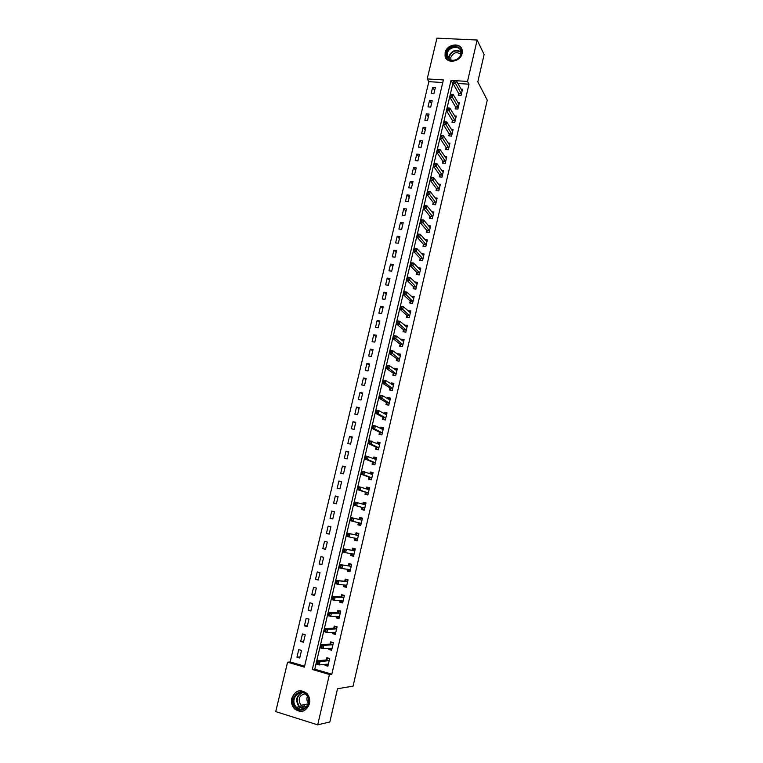 <?xml version="1.0" encoding="UTF-8"?>
<svg xmlns="http://www.w3.org/2000/svg" width="763" height="763" viewBox="0 0 763 763"><rect width="100%" height="100%" fill="white"/><g stroke="black" fill="none" stroke-linecap="round" stroke-linejoin="round"><path stroke-width="1.14" d="M462.101 53.505C460.499 62.175 446.279 64.178 445.067 55.976L445.144 52.628C446.756 43.968 461.062 41.955 462.197 50.31L462.101 53.505M309.463 703.772C306.201 711.593 301.28 713.338 294.699 709.008C291.924 706.071 290.961 702.513 291.79 698.326C295.186 690.372 300.193 688.731 306.812 693.386C309.377 696.285 310.264 699.747 309.463 703.772M275.739 711.621L287.575 662.179L304.38 667.12L443.389 79.934L427.194 78.923L436.951 38.15L477.142 40.029L467.509 81.422L451.019 80.401L312.296 669.456L329.435 674.492L317.704 724.85L275.739 711.621M442.769 82.538L428.854 81.66L290.159 661.941L287.575 662.179M428.854 81.66L427.194 78.923M290.159 661.941L304.599 666.185M299.725 657.992L301.519 650.429L298.743 649.628L296.941 657.181L299.725 657.992M303.464 642.255L305.257 634.73L302.472 633.948L300.679 641.464L303.464 642.255M307.184 626.595L308.967 619.098L306.192 618.335L304.408 625.822L307.184 626.595M310.894 611.001L312.668 603.543L309.892 602.799L308.118 610.247L310.894 611.001M314.585 595.483L316.349 588.054L313.574 587.329L311.809 594.749L314.585 595.483M318.257 580.033L320.012 572.641L317.246 571.935L315.491 579.317L318.257 580.033M321.91 564.658L323.665 557.295L320.899 556.609L319.144 563.952L321.91 564.658M325.553 549.341L327.298 542.026L324.533 541.349L322.787 548.664L325.553 549.341M329.177 534.11L330.913 526.813L328.147 526.165L326.411 533.442L329.177 534.11M332.782 518.935L334.509 511.677L331.752 511.038L330.026 518.287L332.782 518.935M336.378 503.838L338.095 496.608L335.329 495.988L333.612 503.208L336.378 503.838M339.945 488.806L341.662 481.606L338.906 481.005L337.189 488.186L339.945 488.806M343.503 473.833L345.21 466.679L342.453 466.088L340.746 473.241L343.503 473.833M347.051 458.935L348.739 451.81L345.992 451.238L344.294 458.363L347.051 458.935M350.57 444.104L352.258 437.008L349.511 436.455L347.823 443.551L350.57 444.104M354.08 429.34L355.768 422.282L353.021 421.739L351.333 428.796L354.08 429.34M357.58 414.643L359.249 407.614L356.502 407.089L354.833 414.118L357.58 414.643M361.061 400.012L362.721 393.012L359.983 392.506L358.314 399.497L361.061 400.012M364.523 385.439L366.173 378.477L363.436 377.99L361.776 384.953L364.523 385.439M367.966 370.942L369.616 363.999L366.879 363.531L365.229 370.465L367.966 370.942M371.4 356.502L373.04 349.588L370.313 349.139L368.663 356.035L371.4 356.502M374.824 342.12L376.455 335.243L373.727 334.804L372.086 341.681L374.824 342.12M378.219 327.813L379.85 320.965L377.122 320.536L375.491 327.384L378.219 327.813M381.614 313.564L383.226 306.745L380.508 306.335L378.887 313.145L381.614 313.564M384.981 299.373L386.593 292.591L383.875 292.191L382.253 298.972L384.981 299.373M388.338 285.248L389.95 278.495L387.222 278.114L385.62 284.866L388.338 285.248M391.686 271.189L393.288 264.456L390.561 264.093L388.968 270.817L391.686 271.189M395.015 257.188L396.607 250.483L393.889 250.14L392.296 256.835L395.015 257.188M398.324 243.244L399.917 236.578L397.199 236.244L395.615 242.911L398.324 243.244M401.624 229.367L403.207 222.72L400.499 222.405L398.915 229.043L401.624 229.367M404.915 215.547L406.488 208.928L403.78 208.633L402.206 215.233L404.915 215.547M408.186 201.785L409.75 195.204L407.041 194.908L405.477 201.489L408.186 201.785M411.438 188.079L413.002 181.527L410.294 181.251L408.739 187.803L411.438 188.079M414.681 174.441L416.236 167.917L413.536 167.65L411.982 174.174L414.681 174.441M417.914 160.859L419.459 154.355L416.76 154.116L415.215 160.602L417.914 160.859M421.128 147.335L422.673 140.859L419.974 140.63L418.429 147.097L421.128 147.335M424.333 133.868L425.868 127.421L423.169 127.202L421.634 133.639L424.333 133.868M427.518 120.449L429.044 114.04L426.355 113.84L424.829 120.249L427.518 120.449M430.694 107.097L432.211 100.716L429.521 100.525L428.005 106.906L430.694 107.097M433.851 93.801L435.368 87.44L432.678 87.268L431.171 93.62L433.851 93.801M452.926 83.177L314.776 669.18L331.829 674.187L468.987 84.188L457.857 83.491M325.305 664.287L325.048 665.374L327.899 666.204L329.683 658.545L326.841 657.725L326.354 659.795M329.053 648.254L328.767 649.466L331.609 650.276L333.393 642.656L330.551 641.855L330.064 643.915M332.782 632.298L332.468 633.633L335.31 634.415L337.084 626.833L334.242 626.051L333.765 628.111M336.493 616.409L336.159 617.868L338.991 618.64L340.756 611.087L337.923 610.324L337.437 612.374M340.193 600.595L339.821 602.179L342.663 602.932L344.409 595.417L341.576 594.673L341.099 596.704M343.875 584.859L343.474 586.566L346.307 587.3L348.052 579.813L345.219 579.088L344.752 581.12M347.537 569.198L347.108 571.02L349.94 571.735L351.676 564.286L348.844 563.58L348.376 565.593M351.18 553.604L350.722 555.55L353.555 556.246L355.281 548.835L352.458 548.149L351.991 550.152M354.795 538.144L354.328 540.147L357.151 540.824L358.868 533.451L356.044 532.774L355.577 534.777M358.372 522.827L357.914 524.81L360.727 525.478L362.444 518.134L359.621 517.476L359.163 519.469M361.939 507.576L361.481 509.55L364.294 510.199L366.002 502.884L363.188 502.254L362.73 504.2M365.487 492.393L365.029 494.367L367.842 494.987L369.54 487.71L366.726 487.099L366.307 488.911M369.025 477.276L368.567 479.24L371.381 479.851L373.069 472.602L370.255 472.001L369.864 473.689M372.535 462.235L372.086 464.19L374.891 464.772L376.579 457.571L373.765 456.989L373.403 458.534M376.045 447.261L375.587 449.197L378.391 449.769L380.069 442.597L377.265 442.035L376.932 443.456M379.526 432.344L379.068 434.281L381.881 434.843L383.551 427.69L380.737 427.146L380.441 428.444M382.997 417.504L382.54 419.431L385.344 419.974L387.003 412.859L384.209 412.325L383.932 413.498M386.45 402.73L386.002 404.648L388.796 405.172L390.456 398.095L387.652 397.58L387.413 398.62M389.883 388.024L389.445 389.931L392.239 390.437L393.88 383.388L391.085 382.892L390.875 383.808M393.307 373.384L392.869 375.282L395.663 375.768L397.294 368.748L394.5 368.271L394.318 369.063M396.722 358.801L396.274 360.699L399.068 361.166L400.699 354.185L397.904 353.717L397.752 354.385M400.108 344.294L399.669 346.173L402.463 346.631L404.085 339.678L401.29 339.23L401.166 339.773M403.484 329.845L403.045 331.724L405.84 332.163L407.452 325.238L404.562 325.229M406.851 315.462L406.412 317.332L409.197 317.751L410.809 310.856L407.947 310.751M410.198 301.137L409.76 302.997L412.545 303.407L414.147 296.54L411.324 296.34M413.527 286.888L413.098 288.738L415.873 289.129L417.475 282.291L414.681 281.986M416.846 272.687L416.417 274.537L419.192 274.909L420.785 268.109L418.067 267.746M420.155 258.562L419.726 260.393L422.502 260.755L424.075 253.984L421.51 253.659M423.446 244.494L423.017 246.315L425.783 246.659L427.356 239.916L424.924 239.62M426.717 230.483L426.288 232.305L429.064 232.629L430.628 225.915L428.32 225.648M429.979 216.539L429.55 218.352L432.316 218.666L433.88 211.98L431.677 211.732M433.222 202.653L432.802 204.455L435.568 204.751L437.113 198.094L435.015 197.875M436.455 188.823L436.035 190.616L438.792 190.903L440.337 184.284L438.334 184.074M439.669 175.061L439.25 176.844L442.015 177.121L443.551 170.521L441.624 170.34M442.874 161.355L442.464 163.129L445.211 163.387L446.746 156.825L444.896 156.653M446.069 147.707L445.649 149.481L448.406 149.72L449.932 143.177L448.158 143.034M449.245 134.116L448.825 135.881L451.582 136.11L453.098 129.605L451.391 129.462M452.402 120.592L451.992 122.347L454.738 122.557L456.255 116.081L454.605 115.957M455.559 107.125L455.149 108.871L457.886 109.071L459.393 102.614L457.81 102.5M458.687 93.706L458.286 95.451L461.024 95.633L462.521 89.204L460.986 89.109M477.142 40.029L484.124 54.507L477.81 81.851L487.261 100.106L353.078 686.166L337.532 688.712L329.845 721.951L317.704 724.85M468.987 84.188L467.509 81.422M331.829 674.187L329.435 674.492M314.776 669.18L312.296 669.456M452.573 83.157L451.019 80.401M328.109 665.05L325.048 665.374M299.973 656.943L296.941 657.181M434.643 90.492L432.678 87.268M431.505 103.673L429.521 100.525M428.358 116.911L426.355 113.84M425.201 130.206L423.169 127.202M422.025 143.558L419.974 140.63M418.839 156.959L416.76 154.116M415.635 170.426L413.536 167.65M412.421 183.95L410.294 181.251M409.197 197.531L407.041 194.908M405.954 211.17L403.78 208.633M402.702 224.866L400.499 222.405M399.43 238.619L397.199 236.244M396.14 252.439L393.889 250.14M392.84 266.316L390.561 264.093M389.531 280.25L387.222 278.114M386.202 294.241L383.875 292.191M382.864 308.3L380.508 306.335M379.507 322.415L377.122 320.536M376.13 336.597L373.727 334.804M372.745 350.846L370.313 349.139M369.349 365.153L366.879 363.531M365.925 379.516L363.436 377.99M362.501 393.946L359.983 392.506M359.049 408.443L356.502 407.089M355.587 423.007L353.021 421.739M352.115 437.628L349.511 436.455M348.624 452.325L345.992 451.238M345.114 467.08L342.453 466.088M341.586 481.901L338.906 481.005M338.047 496.789L335.329 495.988M334.49 511.744L331.752 511.038M329.206 534.005L326.411 533.442M325.61 549.131L322.787 548.664M321.996 564.315L319.144 563.952M318.362 579.584L315.491 579.317M314.718 594.911L311.809 594.749M311.056 610.314L308.118 610.247M307.384 625.784L304.408 625.822M303.684 641.33L300.679 641.464M331.848 649.256L328.767 649.466M335.52 633.528L332.468 633.633M339.173 617.887L336.159 617.868M342.806 602.303L339.821 602.179M346.421 586.804L343.474 586.566M350.026 571.363L347.108 571.02M353.612 556.008L350.722 555.55M357.179 540.709L354.328 540.147M362.425 518.201L359.621 517.476M365.954 503.084L363.188 502.254M369.464 488.024L366.726 487.099M372.964 473.041L370.255 472.001M376.445 458.124L373.765 456.989M379.907 443.274L377.265 442.035M383.36 428.491L380.737 427.146M386.793 413.775L384.209 412.325M390.217 399.116L387.652 397.58M393.479 384.438L391.085 382.892M396.741 369.826L394.5 368.271M400.022 355.291L397.904 353.717M403.303 340.813L401.29 339.23M406.584 326.411L404.667 324.8M409.855 312.067L408.024 310.446M413.126 297.799L411.362 296.149M414.166 288.881L413.384 286.564L406.65 280.031L407.328 277.131L410.16 277.522L417.037 284.141M416.388 283.588L414.69 281.909M301.938 709.247L301.719 708.322M326.23 664.192L328.157 665.069M328.491 658.202L329.645 658.707M318.276 662.437L317.122 662.103L316.807 663.409L317.971 663.743L318.276 662.437L320.031 661.655L319.258 664.907L316.368 664.068L317.131 660.806L320.031 661.655L329.196 660.624M328.376 664.125L319.258 664.907L317.971 663.743M317.122 662.103L317.131 660.806L326.078 659.976L328.033 658.24M316.807 663.409L316.368 664.068M329.845 648.197L331.867 649.199M332.42 642.379L333.336 642.875M322.1 646.175L320.937 645.841L320.632 647.138L321.795 647.472L322.1 646.175L323.836 645.403L323.073 648.645L320.183 647.825L320.946 644.582L323.836 645.403L332.906 644.716M332.096 648.207L323.073 648.645L321.795 647.472M320.937 645.841L320.946 644.582L329.788 644.086L331.724 642.417M320.632 647.138L320.183 647.825M333.45 632.279L335.548 633.404M336.397 626.652L335.405 626.661L337.017 627.11M325.896 629.98L324.742 629.656L324.437 630.953L325.601 631.278L325.896 629.98L327.632 629.237L326.879 632.47L323.989 631.659L324.742 628.435L327.632 629.237L336.597 628.893M335.796 632.365L326.879 632.47L325.601 631.278M324.742 629.656L324.742 628.435L333.488 628.264L335.405 626.661M324.437 630.953L323.989 631.659M337.036 616.418L339.22 617.687M340.47 611.01L339.068 610.982L340.679 611.421M329.683 613.872L328.529 613.557L328.224 614.844L329.387 615.15L329.683 613.872L331.409 613.147L330.656 616.361L327.766 615.579L328.519 612.365L331.409 613.147L340.279 613.137M339.468 616.59L330.656 616.361L329.387 615.15M328.529 613.557L328.519 612.365L337.17 612.517L339.068 610.982M328.224 614.844L327.766 615.579M340.613 600.615L341.261 601.606L342.864 602.036M344.399 595.474L342.711 595.378L344.323 595.798M333.45 597.83L332.296 597.524L332 598.802L333.154 599.108L333.45 597.83L335.167 597.133L334.413 600.328L331.533 599.565L332.277 596.37L335.167 597.133L343.941 597.448M343.131 600.891L334.413 600.328L333.154 599.108M332.296 597.524L332.277 596.37L340.832 596.847L342.711 595.378M332 598.802L331.533 599.565M306.612 694.607C314.118 702.494 302.301 715.894 295.405 707.32C288.004 699.413 299.678 686.137 306.612 694.607M296.082 706.805L296.521 707.272C303.159 714.311 313.135 702.017 306.449 695.036L306.211 694.778C299.659 687.425 289.358 699.661 296.082 706.805M306.831 706.385C304.704 707.225 302.768 706.843 301.004 705.25L300.679 704.898C297.761 698.946 299.23 695.246 305.076 693.805M300.88 690.639C293.192 690.381 288.919 702.303 294.575 708.264L295.157 708.875C297.694 711.183 300.536 711.86 303.684 710.897M303.617 704.764L304.742 706.328M302.11 708.445L302.425 709.18M308.338 703.171C306.85 701.092 306.526 698.813 307.384 696.323M446.527 53.152C448.32 44.006 463.685 44.74 461.195 53.915C459.374 63.138 443.98 62.27 446.527 53.152M460.804 54.173L460.881 51.598C459.965 44.931 448.52 46.533 447.223 53.467L447.166 56.128C448.129 62.709 459.517 61.107 460.804 54.173M450.923 60.172L450.79 57.444C453.403 52.418 456.732 51.388 460.766 54.345M461.958 49.385C459.421 42.442 446.899 45.294 445.449 53.095L445.373 56.414L446.298 58.675M344.17 584.887L344.895 586.041L346.497 586.461M348.004 580.004L346.345 579.842L347.947 580.252M337.198 581.873L336.044 581.578L335.749 582.846L336.903 583.142L337.198 581.873L338.906 581.196L338.162 584.382L335.272 583.628L336.025 580.452L347.575 581.845M346.784 585.269L338.162 584.382L336.903 583.142M336.044 581.578L336.025 580.452L344.485 581.244L346.345 579.842M335.749 582.846L335.272 583.628M347.709 569.227L348.51 570.552L350.122 570.953M351.6 564.601L349.959 564.372L351.562 564.773M340.927 565.984L339.773 565.698L339.478 566.966L340.632 567.252L340.927 565.984L342.625 565.335L341.881 568.502L339.001 567.777L339.745 564.61L351.209 566.308M350.408 569.713L341.881 568.502L340.632 567.252M339.773 565.698L339.745 564.61L348.119 565.717L349.959 564.372M339.478 566.966L339.001 567.777M351.238 553.623L352.115 555.13L353.717 555.521M355.176 549.265L353.555 548.979L355.157 549.37M344.647 550.171L343.493 549.894L343.197 551.153L344.351 551.439L344.647 550.171L346.335 549.541L345.591 552.698L342.711 551.992L343.455 548.835L354.814 550.838M354.022 554.234L345.591 552.698L344.351 551.439M343.493 549.894L343.455 548.835L351.724 550.266L353.555 548.979M343.197 551.153L342.711 551.992M354.757 538.077L355.701 539.775L357.303 540.166M358.744 534.005L357.132 533.652L358.734 534.033M348.338 534.443L347.194 534.167L346.898 535.416L348.042 535.693L348.338 534.443L350.017 533.833L349.282 536.961L346.412 536.275L347.146 533.146L358.4 535.445M357.618 538.821L349.282 536.961L348.042 535.693M347.194 534.167L347.146 533.146L355.329 534.882L357.132 533.652M346.898 535.416L346.412 536.275M360.87 524.877L359.268 524.496L360.87 524.868M359.049 519.536L360.699 518.401L362.291 518.773M359.268 524.496L358.19 522.617L350.083 520.643L350.818 517.524L361.977 520.118M361.891 520.185L359.087 519.517L361.891 520.185M352.02 518.773L353.689 518.191L352.954 521.31L350.083 520.643L350.579 519.756L351.724 520.023L352.02 518.773L350.866 518.506L350.579 519.756M361.195 523.485L352.954 521.31L351.724 520.023M350.818 517.524L350.866 518.506M364.409 509.732L362.826 509.283L364.428 509.646M362.759 504.209L364.237 503.218L365.839 503.58M362.826 509.283L361.757 507.357L353.746 505.077L354.471 501.968L365.544 504.868M355.682 503.189L357.342 502.617L356.617 505.726L353.746 505.077L354.242 504.171L355.386 504.429L355.682 503.189L354.528 502.931L354.242 504.171M364.762 508.215L356.617 505.726L355.386 504.429M354.471 501.968L354.528 502.931M367.928 494.643L366.364 494.138L367.957 494.491M366.44 488.959L367.776 488.101L369.368 488.454M366.364 494.138L365.315 492.173L357.389 489.588L358.114 486.498L369.082 489.684M359.325 487.671L360.975 487.118L360.25 490.218L357.389 489.588L357.885 488.654L359.03 488.911L359.325 487.671L358.181 487.414L357.885 488.654M368.31 493.012L360.25 490.218L359.03 488.911M358.114 486.498L358.181 487.414M371.428 479.631L369.883 479.069L371.476 479.412M370.103 473.775L371.285 473.05L372.878 473.394M369.883 479.069L368.844 477.047L361.013 474.166L361.738 471.086L372.611 474.567M362.95 472.23L364.6 471.696L363.875 474.777L361.013 474.166L361.519 473.213L362.663 473.461L362.95 472.23L361.805 471.982L361.519 473.213M371.839 477.886L363.875 474.777L362.663 473.461M361.738 471.086L361.805 471.982M374.919 464.677L373.384 464.057L374.986 464.39M373.746 458.687L374.786 458.077L376.378 458.41M373.384 464.057L372.363 461.996L364.619 458.821L365.343 455.759L376.121 459.517M366.564 456.856L368.195 456.35L367.48 459.412L364.619 458.821L365.124 457.838L366.278 458.077L366.564 456.856L365.42 456.617L365.124 457.838M375.348 462.817L367.48 459.412L366.278 458.077M365.343 455.759L365.42 456.617M378.267 449.75L376.874 449.121L378.467 449.445M377.37 443.665L379.86 443.484M376.874 449.121L375.873 447.013L368.214 443.541L368.93 440.489L379.612 444.543M370.16 441.548L371.781 441.062L371.066 444.114L368.214 443.541L368.729 442.54L369.874 442.769L370.16 441.548L369.015 441.319L368.729 442.54M378.849 447.824L371.066 444.114L369.874 442.769M368.93 440.489L369.015 441.319M381.319 434.729L380.346 434.252L381.939 434.567M380.975 428.72L383.331 428.634M380.346 434.252L379.354 432.096L371.781 428.329L372.497 425.296L375.358 425.859L383.093 429.626M373.736 426.317L375.358 425.859L374.643 428.892L371.781 428.329L372.306 427.309L373.45 427.538L373.736 426.317L372.592 426.097L372.306 427.309M382.33 432.898L374.643 428.892L373.45 427.538M372.497 425.296L372.592 426.097M384.476 419.803L385.401 419.755M384.571 413.851L386.774 413.842M383.808 419.45L382.826 417.247L375.348 413.193L376.054 410.179L378.906 410.713L386.555 414.786M377.294 411.162L378.906 410.713L378.2 413.737L375.348 413.193L375.863 412.154L377.008 412.373L377.294 411.162L376.149 410.942L375.863 412.154M385.801 418.038L378.2 413.737L377.008 412.373M376.054 410.179L376.149 410.942M387.69 404.962L388.844 405M388.138 399.059L390.208 399.125M387.251 404.705L386.288 402.473L378.887 398.124L379.592 395.12L382.444 395.644L390.007 400.012M380.842 396.064L382.444 395.644L381.738 398.648L378.887 398.124L379.411 397.065L380.556 397.275L380.842 396.064L379.697 395.863L379.411 397.065M389.244 403.255L380.556 397.275M379.592 395.12L379.697 395.863M390.942 390.208L392.268 390.322M391.696 384.342L393.632 384.466M390.675 390.036L389.721 387.757L382.416 383.131L383.112 380.136L385.964 380.642L393.441 385.296M384.371 381.042L385.964 380.642L385.258 383.636L382.416 383.131L382.95 382.044L384.085 382.244L384.371 381.042L383.226 380.842L382.95 382.044M392.687 388.529L384.085 382.244M383.112 380.136L383.226 380.842M394.223 375.52L395.673 375.711M395.234 369.693L397.037 369.883M394.089 375.434L393.145 373.107L385.925 368.195L386.622 365.219L389.464 365.706L396.855 370.656M387.881 366.097L389.464 365.706L388.768 368.691L385.925 368.195L386.459 367.089L387.594 367.289L387.881 366.097L386.736 365.897L386.459 367.089M396.102 373.87L387.594 367.289M386.622 365.219L386.736 365.897M397.504 360.909L399.068 361.157M398.744 355.129L400.422 355.358M397.485 360.889L396.56 358.524L389.416 353.336L390.112 350.37L392.955 350.837L400.26 356.073M391.371 351.209L392.955 350.837L392.258 353.813L389.416 353.336L389.96 352.21L391.095 352.401L391.371 351.209L390.236 351.018L389.96 352.21M399.507 359.268L391.095 352.401M390.112 350.37L390.236 351.018M402.273 340.651L403.799 340.899M400.852 346.373L399.955 343.999L392.897 338.543L393.584 335.586L396.426 336.044L403.646 341.557M394.853 336.388L396.426 336.044L395.73 339.001L392.897 338.543L393.441 337.389L394.576 337.57L394.853 336.388L393.718 336.206L393.441 337.389M402.902 344.742L394.576 337.57M393.584 335.586L393.718 336.206M405.83 326.297L407.156 326.497M404.199 331.905L403.331 329.549L396.359 323.817L397.046 320.88L399.879 321.309L407.013 327.108M398.315 321.643L399.879 321.309L399.192 324.256L396.359 323.817L396.903 322.644L398.038 322.816L398.315 321.643L397.18 321.471L396.903 322.644M406.278 330.284L398.038 322.816M397.046 320.88L397.18 321.471M409.359 311.991L410.504 312.162M407.537 317.494L406.698 315.157L399.802 309.158L400.489 306.23L403.322 306.65L410.37 312.725M401.767 306.964L403.322 306.65L402.635 309.578L399.802 309.158L400.356 307.966L401.491 308.128L401.767 306.964L400.632 306.793L400.356 307.966M409.636 315.882L401.491 308.128M400.489 306.23L400.632 306.793M412.84 297.751L413.832 297.894M410.856 303.159L410.046 300.832L403.236 294.556L403.923 291.647L406.746 292.048L413.708 298.4M405.201 292.343L406.746 292.048L406.069 294.966L403.236 294.556L403.789 293.345L404.924 293.507L405.201 292.343L404.066 292.181L403.789 293.345M412.983 301.547L404.924 293.507M403.923 291.647L404.066 292.181M416.283 283.569L417.142 283.693M408.615 277.789L410.16 277.522L409.473 280.422L406.65 280.031L407.213 278.8L408.348 278.953L408.615 277.789L407.49 277.637L407.213 278.8M416.312 287.269L408.348 278.953M407.328 277.131L407.49 277.637M419.707 269.453L420.442 269.549M417.456 274.67L416.703 272.362L410.046 265.572L410.732 262.682L413.556 263.054L420.356 269.949M412.02 263.311L413.556 263.054L412.878 265.944L410.046 265.572L410.618 264.313L411.743 264.465L412.02 263.311L410.885 263.159L410.618 264.313M419.621 273.068L411.743 264.465M410.732 262.682L410.885 263.159M423.093 255.386L423.732 255.462M420.737 260.526L420.012 258.228L413.432 251.17L414.109 248.299L416.932 248.652L423.646 255.815M415.406 248.891L416.932 248.652L416.255 251.523L413.432 251.17L414.004 249.902L415.139 250.045L415.406 248.891L414.28 248.748L414.004 249.902M422.921 258.915L415.139 250.045M426.46 241.385L427.003 241.451M424.009 246.439L423.303 244.15L416.808 236.835L417.475 233.974L420.299 234.317L426.937 241.747M418.782 234.537L420.299 234.317L419.621 237.179L416.808 236.835L417.38 235.548L418.505 235.681L418.782 234.537L417.647 234.403L417.38 235.548M426.212 244.828L418.505 235.681M427.261 232.419L426.574 230.14L420.155 222.567L420.833 219.715L423.646 220.04L430.198 227.736M422.13 220.24L423.646 220.04L422.979 222.891L420.155 222.567L420.737 221.251L421.863 221.384L422.13 220.24L421.004 220.116L420.737 221.251M429.483 230.808L421.863 221.384M430.494 218.456L429.836 216.187L423.503 208.356L424.161 205.524L426.975 205.829L433.451 213.793M425.477 206.02L426.975 205.829L426.317 208.671L423.503 208.356L424.085 207.031L425.21 207.154L425.477 206.02L424.352 205.896L424.085 207.031M432.745 216.845L425.21 207.154M433.727 204.551L433.088 202.3L426.822 194.212L427.49 191.399L430.294 191.685L436.694 199.906M428.806 191.856L430.294 191.685L429.636 194.508L426.822 194.212L427.414 192.867L428.539 192.982L428.806 191.856L427.681 191.732L427.414 192.867M435.988 202.948L428.539 192.982M436.941 190.712L436.322 188.461L430.132 180.135L430.799 177.331L433.603 177.607L439.917 186.077M432.116 177.75L433.603 177.607L432.945 180.411L430.132 180.135L430.723 178.771L431.848 178.876L432.116 177.75L430.99 177.645L430.723 178.771M439.211 189.11L431.848 178.876M440.137 176.93L439.536 174.689L433.432 166.115L434.09 163.32L436.894 163.578L443.131 172.304M435.406 163.711L436.894 163.578L436.236 166.382L433.432 166.115L434.023 164.732L435.148 164.837L435.406 163.711L434.29 163.606L434.023 164.732M442.426 175.328L435.148 164.837M446.25 158.59L440.165 149.624L439.517 152.409L436.713 152.161L437.361 149.376L440.165 149.624L437.571 149.643L437.313 150.759L438.429 150.855L438.696 149.739M445.63 161.603L438.429 150.855M443.332 163.215L442.74 160.983L436.713 152.161L437.313 150.759M446.498 149.558L445.935 147.326L439.974 138.265L440.632 135.499L443.427 135.728L449.512 144.951M441.958 135.824L443.427 135.728L442.778 138.504L439.974 138.265L440.575 136.844L441.701 136.939L441.958 135.824L440.842 135.728L440.575 136.844M448.816 147.946L441.701 136.939M449.665 135.957L449.111 133.735L443.227 124.436L443.875 121.67L446.679 121.889L452.688 131.36M445.211 121.975L446.679 121.889L446.031 124.655L443.227 124.436L443.837 122.996L444.953 123.081L445.211 121.975L444.095 121.889L443.837 122.996M451.992 134.345L444.953 123.081M452.812 122.414L452.278 120.201L446.469 110.664L447.108 107.917L449.903 108.117L455.845 117.836M448.453 108.184L449.903 108.117L449.264 110.864L446.469 110.664L447.08 109.204L448.196 109.281L448.453 108.184L447.337 108.098L447.08 109.204M455.149 120.802L448.196 109.281M455.95 108.928L455.435 106.725L449.693 96.949L450.332 94.211L453.127 94.402L458.992 104.359M451.677 94.45L453.127 94.402L452.478 97.139L449.693 96.949L450.304 95.47L451.419 95.547L451.677 94.45L450.561 94.374L450.304 95.47M458.296 107.316L451.419 95.547M459.068 95.499L458.573 93.305L452.898 83.291L453.537 80.573L456.331 80.744L462.12 90.95M454.891 80.773L456.331 80.744L455.692 83.472L452.898 83.291L453.518 81.803L454.634 81.87L454.891 80.773L453.775 80.706L453.518 81.803M461.434 93.887L454.634 81.87M328.92 660.806L326.078 659.976M329.12 660.691L326.278 659.871M332.639 644.888L329.788 644.086M332.83 644.783L329.988 643.982M336.33 629.055L333.488 628.264M336.531 628.96L333.689 628.168M340.012 613.29L337.17 612.517M340.203 613.194L337.37 612.431M343.674 597.591L340.832 596.847M343.865 597.515L341.032 596.771M303.846 708.76L298.762 706.3C295.329 700.539 296.273 695.97 301.595 692.604M302.329 692.68C296.845 695.78 295.806 700.234 299.182 706.061L304.513 708.426M448.768 58.97L448.854 56.443C451.686 50.52 455.702 48.966 460.909 51.77M460.966 52.304C455.94 49.481 452.03 50.959 449.226 56.739L449.169 59.295M346.736 585.202L346.202 585.059M347.318 581.978L344.485 581.244M347.508 581.902L344.676 581.177M350.37 569.646L349.645 569.465M350.942 566.432L348.119 565.717M351.133 566.365L348.3 565.65M353.984 554.157L352.849 553.881M354.557 550.953L351.724 550.266M354.738 550.896L351.915 550.199M357.58 538.745L354.957 538.125M358.152 535.55L355.329 534.882M358.333 535.492L355.51 534.825M361.157 523.408L358.333 522.75M361.013 523.275L358.19 522.617M364.724 508.139L361.9 507.49M364.58 508.005L361.757 507.357M368.262 492.936L365.448 492.307M368.128 492.793L365.315 492.173M369.015 489.722L368.205 489.55M371.8 477.8L368.987 477.199M371.657 477.657L368.844 477.047M372.544 474.605L371.962 474.481M375.31 462.74L372.497 462.149M375.177 462.588L372.363 461.996M378.81 447.738L376.006 447.175M378.677 447.585L375.873 447.013M382.292 432.812L379.488 432.259M382.168 432.65L379.354 432.096M385.763 417.952L382.959 417.418M385.63 417.79L382.826 417.247M389.216 403.16L386.412 402.645M389.082 402.988L386.288 402.473M392.649 388.434L389.855 387.928M392.525 388.253L389.721 387.757M396.073 373.775L393.279 373.288M395.949 373.593L393.145 373.107M399.478 359.182L396.684 358.705M399.354 358.991L396.56 358.524M402.864 344.647L400.079 344.199M402.75 344.456L399.955 343.999M406.24 330.179L403.455 329.75M406.126 329.988L403.331 329.549M409.597 315.777L406.813 315.357M409.483 315.577L406.698 315.157M412.945 301.442L410.17 301.042M412.831 301.232L410.046 300.832M416.274 287.174L413.498 286.783M416.159 286.955L413.384 286.564M419.593 272.963L416.817 272.582M419.478 272.744L416.703 272.362M422.893 258.81L420.117 258.457M422.778 258.59L420.012 258.228M426.183 244.723L423.408 244.379M426.069 244.494L423.303 244.15M429.455 230.703L426.689 230.369M429.34 230.464L426.574 230.14M432.716 216.74L429.95 216.425M432.602 216.501L429.836 216.187M435.959 202.834L433.193 202.538M435.854 202.596L433.088 202.3M439.183 188.995L436.426 188.709M439.078 188.747L436.322 188.461M442.397 175.213L439.641 174.946M442.302 174.965L439.536 174.689M445.602 161.489L442.845 161.241M445.497 161.231L442.74 160.983M448.787 147.831L446.04 147.593M448.692 147.564L445.935 147.326M451.963 134.231L449.216 134.002M451.868 133.964L449.111 133.735M455.13 120.678L452.383 120.468M455.025 120.411L452.278 120.201M458.267 107.192L455.53 107.001M458.172 106.925L455.435 106.725M461.405 93.763L458.668 93.582M461.31 93.487L458.573 93.305M329.034 660.758L326.192 659.938M332.754 644.849L329.912 644.048M336.454 629.008L333.612 628.226M340.145 613.242L337.303 612.479M343.808 597.553L340.975 596.809M301.004 705.25L308.128 703.915M303.951 708.713L299.201 706.757L296.521 707.272M297.913 708.341L300.632 707.816M448.673 58.885L447.166 56.128M450.733 59.524L451.124 60.229M347.461 581.931L344.628 581.206M351.094 566.384L348.262 565.679M354.709 550.915L351.886 550.228M358.314 535.512L355.482 534.844M369.015 489.732L368.224 489.56"/></g></svg>
